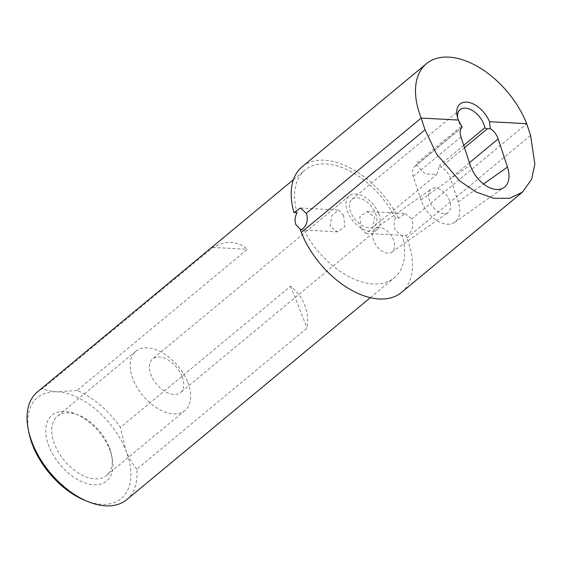 <?xml version="1.0" encoding="UTF-8"?>
<svg xmlns="http://www.w3.org/2000/svg" width="563" height="563" viewBox="0 0 563 563"><rect width="100%" height="100%" fill="white"/><g stroke="black" fill="none" stroke-linecap="round" stroke-linejoin="round"><path stroke-width="0.42" stroke-dasharray="2.81 2.11" d="M28.938 432.764A65.597 39.1 -129.7 0 1 57.173 391.792C51.289 391.433 46.426 390.377 42.591 388.625A69.967 41.711 50.3 0 0 37.376 391.961M435.34 187.972A14.434 8.973 54.8 0 0 431.265 189.041A14.434 8.973 54.8 0 0 430.561 203.208A14.434 8.973 54.8 0 0 443.827 213.701A14.434 8.973 54.8 0 0 447.902 212.631A14.434 8.973 54.8 0 0 448.605 198.465A14.434 8.973 54.8 0 0 435.34 187.972M379.356 227.445A14.434 8.973 54.8 0 0 375.282 228.522A14.434 8.973 54.8 0 0 374.578 242.688A14.434 8.973 54.8 0 0 387.844 253.181A14.434 8.973 54.8 0 0 391.911 252.104A14.434 8.973 54.8 0 0 392.615 237.938A14.434 8.973 54.8 0 0 379.356 227.445M447.296 224.229A26.236 16.313 54.8 0 0 454.7 222.279A26.236 16.313 54.8 0 0 458.205 201.828L450.491 178.436A13.118 8.156 54.8 0 0 440.963 167.225L439.604 165.304L436.754 174.424L424.966 173.897L415.712 164.03L415.585 165.867A13.118 8.156 54.8 0 0 414.685 166.465A13.118 8.156 54.8 0 0 413.249 176.451L420.962 199.844A26.236 16.313 54.8 0 0 447.296 224.229M109.686 449.675A42.76 25.49 -129.7 0 1 112.185 458.029A42.76 25.49 -129.7 0 1 90.193 484.314A42.76 25.49 -129.7 0 1 48.988 446.445A42.76 25.49 -129.7 0 1 75.618 413.932A42.76 25.49 -129.7 0 1 109.686 449.675M109.292 447.325A38.481 22.942 -129.7 0 1 111.544 454.841A38.481 22.942 -129.7 0 1 106.541 475.496A38.481 22.942 -129.7 0 1 54.667 444.411A38.481 22.942 -129.7 0 1 57.419 416.247A38.481 22.942 -129.7 0 1 78.637 415.156A38.481 22.942 -129.7 0 1 109.292 447.325M187.732 382.284A38.481 22.942 -129.7 0 1 184.981 410.455A38.481 22.942 -129.7 0 1 133.1 379.378A38.481 22.942 -129.7 0 1 135.852 351.206A38.481 22.942 -129.7 0 1 187.732 382.284M182.109 376.541A21.866 13.033 -129.7 0 1 180.547 392.545A21.866 13.033 -129.7 0 1 151.067 374.888A21.866 13.033 -129.7 0 1 152.629 358.884A21.866 13.033 -129.7 0 1 182.109 376.541M343.55 215.291L344.852 226.509L337.645 231.886L330.038 226.495L331.874 215.453L338.806 210.048L343.55 215.291M361.073 228.149L365.823 233.385L372.755 227.98L374.592 216.945L366.985 211.554L359.778 216.924L361.073 228.149M378.646 213.581A21.866 13.033 -129.7 0 1 377.083 229.584A21.866 13.033 -129.7 0 1 347.603 211.927A21.866 13.033 -129.7 0 1 349.166 195.924A21.866 13.033 -129.7 0 1 378.646 213.581M366.985 211.554L405.254 213.588L398.505 218.148L395.374 217.98C393.755 221.878 393.706 225.869 395.219 229.964L400.969 235.257L405.761 235.369A10.929 7.692 93.1 0 0 411.835 218.93L526.701 123.684M395.374 217.98A69.967 41.711 50.3 0 0 304.949 170.096A69.967 41.711 50.3 0 0 297.074 212.744M126.696 499.684A69.967 41.711 50.3 0 0 136.823 469.19L307.095 328.004C308.299 319.89 307.489 312.233 304.674 305.04C301.831 297.862 297.151 291.592 290.642 286.229L120.369 427.416A69.967 41.711 50.3 0 0 77.152 390.469L247.424 249.282C237.53 240.718 226.009 240.105 212.863 247.446L42.591 388.625M300.227 229.739L337.645 231.886M457.564 117.519A17.495 10.43 50.3 0 0 457.796 119.032A17.495 10.43 50.3 0 0 458.817 122.453A17.495 10.43 50.3 0 0 460.9 126.562L461.892 127.477L462.167 127.111L461.892 127.477M463.701 145.324L439.604 165.304M460.9 126.562L415.712 164.03M375.542 213.412A17.495 10.43 -129.7 0 1 374.289 226.22A17.495 10.43 -129.7 0 1 350.707 212.089A17.495 10.43 -129.7 0 1 351.959 199.288A17.495 10.43 -129.7 0 1 375.542 213.412M303.844 229.936A69.967 41.711 50.3 0 0 394.269 277.819A69.967 41.711 50.3 0 0 402.144 235.172M401.496 292.443A74.337 44.315 50.3 0 0 406.81 238.022L405.761 235.369M77.152 390.469L57.173 391.792A65.597 39.1 -129.7 0 1 125.894 450.541A65.597 39.1 -129.7 0 1 85.034 500.416M405.254 213.588L411.835 218.93M398.505 218.148A74.337 44.315 50.3 0 0 302.162 166.732M212.863 247.446L247.424 249.282M290.642 286.229L307.095 328.004M136.823 469.19C132.418 463.884 128.772 457.67 125.894 450.541L120.369 427.416M461.864 127.519L415.705 165.789L461.604 127.71M460.928 136.915L413.249 176.451M469.443 162.728L450.491 178.436M458.205 201.828L483.533 183.974M406.81 238.022L530.571 135.409M420.962 199.844L470.225 165.107M464.489 147.717L440.963 167.225M375.282 228.522L431.265 189.041M454.7 222.279L503.969 187.535M111.544 454.841L112.185 458.029M184.981 410.455L106.541 475.496M377.083 229.584L180.547 392.545M365.823 233.385L400.969 235.257M293.422 179.66L304.949 170.096M457.796 119.032L457.142 115.774M374.289 226.22L436.754 174.424M351.959 199.288L460.07 109.651M300.529 208.007L338.806 210.048M370.299 297.693L394.269 277.819M349.166 195.924L152.629 358.884M135.852 351.206L57.419 416.247M78.637 415.156L75.618 413.932M414.685 166.465L462.089 127.161M391.911 252.104L447.902 212.631"/><path stroke-width="0.84" d="M88.117 501.668L85.034 500.416A65.597 39.1 -129.7 0 1 32.774 445.579A65.597 39.1 -129.7 0 1 28.938 432.764L28.284 429.506A69.967 41.711 50.3 0 0 32.373 443.172A69.967 41.711 50.3 0 0 88.117 501.668A69.967 41.711 50.3 0 0 126.696 499.684L370.299 297.693M293.422 179.66L37.376 391.961A69.967 41.711 50.3 0 0 28.284 429.506M496.566 189.485A26.236 16.313 54.8 0 0 503.969 187.535A26.236 16.313 54.8 0 0 507.474 167.091L498.178 138.899C496.629 134.543 494.011 131.109 490.317 128.61L489.458 121.699A21.866 13.033 50.3 0 0 468.388 102.332A21.866 13.033 50.3 0 0 457.142 115.774A21.866 13.033 50.3 0 0 458.416 120.046L462.167 127.111C460.02 129.3 459.605 132.572 460.928 136.915L470.225 165.107A26.236 16.313 54.8 0 0 496.566 189.485M300.677 229.641L295.892 224.672C294.526 220.59 294.921 216.614 297.074 212.744L293.942 212.575L300.529 208.007L306.307 213.307A10.929 7.692 93.1 0 1 300.227 229.739L301.275 232.399A74.337 44.315 50.3 0 0 401.496 292.443L522.436 192.159L531.599 179.337L534.85 163.946L530.571 135.409L526.701 123.684A74.337 44.315 50.3 0 0 426.487 63.647A74.337 44.315 50.3 0 0 421.173 118.061L458.416 120.046M461.822 127.534L462.167 127.111M490.317 128.61L487.269 128.828L484.792 127.836A17.495 10.43 50.3 0 0 483.652 123.776A17.495 10.43 50.3 0 0 460.07 109.651A17.495 10.43 50.3 0 0 457.564 117.519M484.792 127.836L463.701 145.324M306.307 213.307L421.173 118.061L425.037 129.786L436.473 153.91L459.95 181.082L476.157 192.046L493.547 198.282L509.712 198.275L522.436 192.159M489.458 121.699L526.701 123.684M426.487 63.647L302.162 166.732A74.337 44.315 50.3 0 0 293.942 212.575M498.178 138.899L469.443 162.728M483.533 183.974L507.474 167.091M301.275 232.399L425.037 129.786M487.269 128.828L464.489 147.717"/></g></svg>
